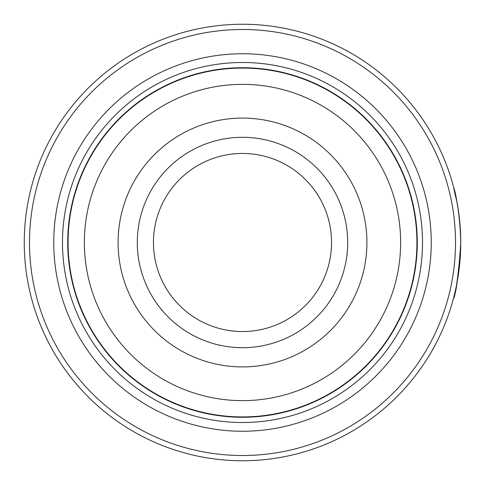<?xml version="1.0" encoding="UTF-8"?>
<svg xmlns="http://www.w3.org/2000/svg" width="485" height="485" viewBox="0 0 485 485"><rect width="100%" height="100%" fill="white"/><g stroke="black" fill="none" stroke-linecap="round" stroke-linejoin="round"><path stroke-width="0.73" d="M417.1 242.5A174.6 174.6 0 0 1 242.5 417.1A174.6 174.6 0 0 1 67.9 242.5A174.6 174.6 0 0 1 242.5 67.9A174.6 174.6 0 0 1 417.1 242.5A174.6 174.6 0 0 0 242.5 67.9A174.6 174.6 0 0 0 67.9 242.5M460.52 232.533L459.944 223.755M459.046 215.279L456.858 201.463M457.173 203.16L457.967 207.756M460.75 243.494C458.501 275.686 456.07 294.007 453.451 298.469C455.166 297.202 457.567 280.712 460.653 248.999M347.696 242.5A105.197 105.197 0 0 0 242.5 137.303A105.197 105.197 0 0 0 137.303 242.5A105.197 105.197 0 0 0 242.5 347.696A105.197 105.197 0 0 0 347.696 242.5M331.546 242.5A89.046 89.046 0 0 0 242.5 153.454A89.046 89.046 0 0 0 153.454 242.5A89.046 89.046 0 0 0 242.5 331.546A89.046 89.046 0 0 0 331.546 242.5M29.488 242.5A213.012 213.012 0 0 0 242.5 455.512A213.012 213.012 0 0 0 455.512 242.5A213.012 213.012 0 0 0 242.5 29.488A213.012 213.012 0 0 0 29.488 242.5M460.75 242.5A218.25 218.25 0 0 1 242.5 460.75A218.25 218.25 0 0 1 24.25 242.5A218.25 218.25 0 0 1 242.5 24.25A218.25 218.25 0 0 1 460.75 242.5C459.786 198.298 448.94 171.241 456.743 200.875M460.047 260.002L457.155 281.961M457.07 282.391L456.197 286.859M53.756 242.5A188.744 188.744 0 0 1 242.5 53.756A188.744 188.744 0 0 1 431.244 242.5A188.744 188.744 0 0 1 242.5 431.244A188.744 188.744 0 0 1 53.756 242.5M62.486 242.5A180.014 180.014 0 0 1 242.5 62.486A180.014 180.014 0 0 1 422.514 242.5A180.014 180.014 0 0 1 242.5 422.514A180.014 180.014 0 0 1 62.486 242.5M417.276 242.5A174.776 174.776 0 0 1 242.5 417.276A174.776 174.776 0 0 1 67.724 242.5A174.776 174.776 0 0 1 242.5 67.724A174.776 174.776 0 0 1 417.276 242.5M456.549 199.887L455.118 193.242M68.076 242.5A174.424 174.424 0 0 0 242.5 416.924A174.424 174.424 0 0 0 416.924 242.5A174.424 174.424 0 0 0 242.5 68.076A174.424 174.424 0 0 0 68.076 242.5M400.64 242.5A158.14 158.14 0 0 1 242.5 400.64A158.14 158.14 0 0 1 84.36 242.5A158.14 158.14 0 0 1 242.5 84.36A158.14 158.14 0 0 1 400.64 242.5M118.085 242.5A124.415 124.415 0 0 0 242.5 366.915A124.415 124.415 0 0 0 366.915 242.5A124.415 124.415 0 0 0 242.5 118.085A124.415 124.415 0 0 0 118.085 242.5"/></g></svg>
